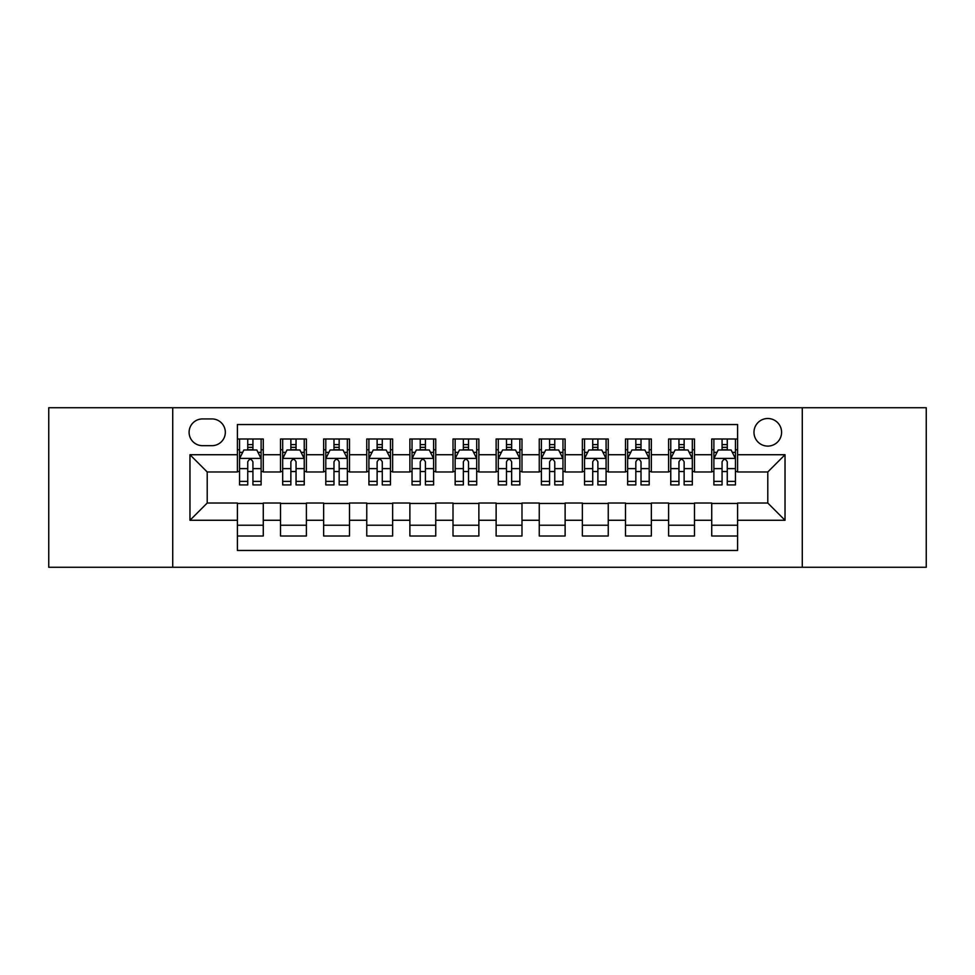 <?xml version="1.0" encoding="UTF-8"?>
<svg xmlns="http://www.w3.org/2000/svg" width="975" height="975" viewBox="0 0 975 975"><rect width="100%" height="100%" fill="white"/><g stroke="black" fill="none" stroke-linecap="round" stroke-linejoin="round"><path stroke-width="1.46" d="M767.788 418.507A13.796 13.796 0 0 0 753.98 432.303A13.796 13.796 0 0 0 767.788 446.099A13.796 13.796 0 0 0 781.584 432.303A13.796 13.796 0 0 0 767.788 418.507M802.279 567.267L926.25 567.267L926.25 407.733L802.279 407.733L802.279 567.267L172.721 567.267L172.721 407.733L48.75 407.733L48.75 567.267L172.721 567.267M737.6 438.994L711.726 438.994L711.726 454.728L694.48 454.728L694.48 471.973L711.726 471.973L711.726 454.728M694.48 454.728L694.48 438.994L668.606 438.994L668.606 454.728L651.361 454.728L651.361 471.973L668.606 471.973L668.606 454.728M651.361 454.728L651.361 438.994L625.487 438.994L625.487 454.728L608.242 454.728L608.242 471.973L625.487 471.973L625.487 454.728M608.242 454.728L608.242 438.994L582.367 438.994L582.367 454.728L565.122 454.728L565.122 471.973L582.367 471.973L582.367 454.728M565.122 454.728L565.122 438.994L539.248 438.994L539.248 454.728L521.991 454.728L521.991 471.973L539.248 471.973L539.248 454.728M521.991 454.728L521.991 438.994L496.129 438.994L496.129 454.728L478.871 454.728L478.871 471.973L496.129 471.973L496.129 454.728M478.871 454.728L478.871 438.994L453.009 438.994L453.009 454.728L435.752 454.728L435.752 471.973L453.009 471.973L453.009 454.728M435.752 454.728L435.752 438.994L409.878 438.994L409.878 454.728L392.633 454.728L392.633 471.973L409.878 471.973L409.878 454.728M392.633 454.728L392.633 438.994L366.758 438.994L366.758 454.728L349.513 454.728L349.513 471.973L366.758 471.973L366.758 454.728M349.513 454.728L349.513 438.994L323.639 438.994L323.639 454.728L306.394 454.728L306.394 471.973L323.639 471.973L323.639 454.728M306.394 454.728L306.394 438.994L280.52 438.994L280.52 471.973L263.274 471.973L263.274 438.994L237.4 438.994M237.4 536.006L263.274 536.006L263.274 503.027L280.52 503.027L280.52 536.006L306.394 536.006L306.394 503.027L323.639 503.027L323.639 520.272L306.394 520.272M323.639 520.272L323.639 536.006L349.513 536.006L349.513 503.027L366.758 503.027L366.758 520.272L349.513 520.272M366.758 520.272L366.758 536.006L392.633 536.006L392.633 503.027L409.878 503.027L409.878 520.272L392.633 520.272M409.878 520.272L409.878 536.006L435.752 536.006L435.752 503.027L453.009 503.027L453.009 520.272L435.752 520.272M453.009 520.272L453.009 536.006L478.871 536.006L478.871 503.027L496.129 503.027L496.129 520.272L478.871 520.272M496.129 520.272L496.129 536.006L521.991 536.006L521.991 503.027L539.248 503.027L539.248 520.272L521.991 520.272M539.248 520.272L539.248 536.006L565.122 536.006L565.122 503.027L582.367 503.027L582.367 520.272L565.122 520.272M582.367 520.272L582.367 536.006L608.242 536.006L608.242 503.027L625.487 503.027L625.487 520.272L608.242 520.272M625.487 520.272L625.487 536.006L651.361 536.006L651.361 503.027L668.606 503.027L668.606 520.272L651.361 520.272M668.606 520.272L668.606 536.006L694.48 536.006L694.48 503.027L711.726 503.027L711.726 520.272L694.48 520.272M202.471 445.673L211.965 445.673A13.37 13.37 0 0 0 225.322 432.303A13.37 13.37 0 0 0 211.965 418.933L202.471 418.933A13.37 13.37 0 0 0 189.101 432.303A13.37 13.37 0 0 0 202.471 445.673M802.279 407.733L172.721 407.733M737.6 454.728L737.6 424.539L237.4 424.539L237.4 471.973L207.212 471.973L207.212 503.027L237.4 503.027L237.4 550.461L737.6 550.461L737.6 503.027L767.788 503.027L767.788 471.973L737.6 471.973L737.6 454.728L785.033 454.728L785.033 520.272L737.6 520.272M237.4 520.272L189.967 520.272L189.967 454.728L237.4 454.728M711.726 520.272L711.726 536.006L737.6 536.006M237.4 449.768L239.558 449.768M247.748 449.768L252.927 449.768M261.117 449.768L263.274 449.768M237.4 471.547L239.558 471.547M247.748 471.547L252.927 471.547M261.117 471.547L263.274 471.547M237.4 503.453L263.274 503.453M237.4 525.232L263.274 525.232M280.52 471.547L282.677 471.547M290.867 471.547L296.047 471.547M304.237 471.547L306.394 471.547M280.52 449.768L282.677 449.768M290.867 449.768L296.047 449.768M304.237 449.768L306.394 449.768M280.52 503.453L306.394 503.453M280.52 525.232L306.394 525.232M323.639 503.453L349.513 503.453M323.639 525.232L349.513 525.232M323.639 449.768L325.796 449.768M333.986 449.768L339.166 449.768M347.356 449.768L349.513 449.768M323.639 471.547L325.796 471.547M333.986 471.547L339.166 471.547M347.356 471.547L349.513 471.547M366.758 503.453L392.633 503.453M366.758 525.232L392.633 525.232M366.758 449.768L368.916 449.768M377.118 449.768L382.285 449.768M390.475 449.768L392.633 449.768M366.758 471.547L368.916 471.547M377.118 471.547L382.285 471.547M390.475 471.547L392.633 471.547M409.878 503.453L435.752 503.453M409.878 525.232L435.752 525.232M409.878 449.768L412.035 449.768M420.237 449.768L425.405 449.768M433.595 449.768L435.752 449.768M409.878 471.547L412.035 471.547M420.237 471.547L425.405 471.547M433.595 471.547L435.752 471.547M453.009 503.453L478.871 503.453M453.009 525.232L478.871 525.232M453.009 449.768L455.154 449.768M463.357 449.768L468.524 449.768M476.714 449.768L478.871 449.768M453.009 471.547L455.154 471.547M463.357 471.547L468.524 471.547M476.714 471.547L478.871 471.547M496.129 503.453L521.991 503.453M496.129 525.232L521.991 525.232M496.129 449.768L498.286 449.768M506.476 449.768L511.643 449.768M519.846 449.768L521.991 449.768M496.129 471.547L498.286 471.547M506.476 471.547L511.643 471.547M519.846 471.547L521.991 471.547M539.248 503.453L565.122 503.453M539.248 525.232L565.122 525.232M539.248 449.768L541.405 449.768M549.595 449.768L554.763 449.768M562.965 449.768L565.122 449.768M539.248 471.547L541.405 471.547M549.595 471.547L554.763 471.547M562.965 471.547L565.122 471.547M582.367 503.453L608.242 503.453M582.367 525.232L608.242 525.232M582.367 449.768L584.525 449.768M592.715 449.768L597.882 449.768M606.084 449.768L608.242 449.768M582.367 471.547L584.525 471.547M592.715 471.547L597.882 471.547M606.084 471.547L608.242 471.547M625.487 503.453L651.361 503.453M625.487 525.232L651.361 525.232M625.487 449.768L627.644 449.768M635.834 449.768L641.014 449.768M649.204 449.768L651.361 449.768M625.487 471.547L627.644 471.547M635.834 471.547L641.014 471.547M649.204 471.547L651.361 471.547M668.606 503.453L694.48 503.453M668.606 525.232L694.48 525.232M668.606 449.768L670.763 449.768M678.953 449.768L684.133 449.768M692.323 449.768L694.48 449.768M668.606 471.547L670.763 471.547M678.953 471.547L684.133 471.547M692.323 471.547L694.48 471.547M711.726 503.453L737.6 503.453M711.726 525.232L737.6 525.232M711.726 449.768L713.883 449.768M722.073 449.768L727.253 449.768M735.443 449.768L737.6 449.768M711.726 471.547L713.883 471.547M722.073 471.547L727.253 471.547M735.443 471.547L737.6 471.547M207.212 471.973L189.967 454.728M207.212 503.027L189.967 520.272M785.033 454.728L767.788 471.973M785.033 520.272L767.788 503.027M252.927 444.6L247.748 444.6M261.117 481.394L252.927 481.394L252.927 484.916L261.117 484.916L261.117 458.603L256.803 449.987L243.872 449.987L239.558 458.603L239.558 484.916L247.748 484.916L247.748 481.394L239.558 481.394M239.558 458.603L239.558 438.994M261.117 458.603L261.117 438.994M247.748 449.987L247.748 438.994M252.927 438.994L252.927 449.987M252.927 481.394L252.927 461.845C251.197 458.518 249.478 458.518 247.748 461.845L247.748 481.394M296.047 444.6L290.867 444.6M304.237 481.394L296.047 481.394L296.047 484.916L304.237 484.916L304.237 458.603L299.922 449.987L286.991 449.987L282.677 458.603L282.677 484.916L290.867 484.916L290.867 481.394L282.677 481.394M282.677 458.603L282.677 438.994M304.237 458.603L304.237 438.994M290.867 449.987L290.867 438.994M296.047 438.994L296.047 449.987M296.047 481.394L296.047 461.845C294.328 458.518 292.598 458.518 290.867 461.845L290.867 481.394M339.166 444.6L333.986 444.6M347.356 481.394L339.166 481.394L339.166 484.916L347.356 484.916L347.356 458.603L343.042 449.987L330.111 449.987L325.796 458.603L325.796 484.916L333.986 484.916L333.986 481.394L325.796 481.394M325.796 458.603L325.796 438.994M347.356 458.603L347.356 438.994M333.986 449.987L333.986 438.994M339.166 438.994L339.166 449.987M339.166 481.394L339.166 461.845C337.447 458.518 335.717 458.518 333.986 461.845L333.986 481.394M382.285 444.6L377.118 444.6M390.475 481.394L382.285 481.394L382.285 484.916L390.475 484.916L390.475 458.603L386.173 449.987L373.23 449.987L368.916 458.603L368.916 484.916L377.118 484.916L377.118 481.394L368.916 481.394M368.916 458.603L368.916 438.994M390.475 458.603L390.475 438.994M377.118 449.987L377.118 438.994M382.285 438.994L382.285 449.987M382.285 481.394L382.285 461.845C380.567 458.518 378.836 458.518 377.118 461.845L377.118 481.394M425.405 444.6L420.237 444.6M433.595 481.394L425.405 481.394L425.405 484.916L433.595 484.916L433.595 458.603L429.293 449.987L416.349 449.987L412.035 458.603L412.035 484.916L420.237 484.916L420.237 481.394L412.035 481.394M412.035 458.603L412.035 438.994M433.595 458.603L433.595 438.994M420.237 449.987L420.237 438.994M425.405 438.994L425.405 449.987M425.405 481.394L425.405 461.845C423.686 458.518 421.956 458.518 420.237 461.845L420.237 481.394M468.524 444.6L463.357 444.6M476.714 481.394L468.524 481.394L468.524 484.916L476.714 484.916L476.714 458.603L472.412 449.987L459.469 449.987L455.154 458.603L455.154 484.916L463.357 484.916L463.357 481.394L455.154 481.394M455.154 458.603L455.154 438.994M476.714 458.603L476.714 438.994M463.357 449.987L463.357 438.994M468.524 438.994L468.524 449.987M468.524 481.394L468.524 461.845C466.806 458.518 465.075 458.518 463.357 461.845L463.357 481.394M511.643 444.6L506.476 444.6M519.846 481.394L511.643 481.394L511.643 484.916L519.846 484.916L519.846 458.603L515.531 449.987L502.588 449.987L498.286 458.603L498.286 484.916L506.476 484.916L506.476 481.394L498.286 481.394M498.286 458.603L498.286 438.994M519.846 458.603L519.846 438.994M506.476 449.987L506.476 438.994M511.643 438.994L511.643 449.987M511.643 481.394L511.643 461.845C509.925 458.518 508.194 458.518 506.476 461.845L506.476 481.394M554.763 444.6L549.595 444.6M562.965 481.394L554.763 481.394L554.763 484.916L562.965 484.916L562.965 458.603L558.651 449.987L545.707 449.987L541.405 458.603L541.405 484.916L549.595 484.916L549.595 481.394L541.405 481.394M541.405 458.603L541.405 438.994M562.965 458.603L562.965 438.994M549.595 449.987L549.595 438.994M554.763 438.994L554.763 449.987M554.763 481.394L554.763 461.845C553.044 458.518 551.326 458.518 549.595 461.845L549.595 481.394M597.882 444.6L592.715 444.6M606.084 481.394L597.882 481.394L597.882 484.916L606.084 484.916L606.084 458.603L601.77 449.987L588.827 449.987L584.525 458.603L584.525 484.916L592.715 484.916L592.715 481.394L584.525 481.394M584.525 458.603L584.525 438.994M606.084 458.603L606.084 438.994M592.715 449.987L592.715 438.994M597.882 438.994L597.882 449.987M597.882 481.394L597.882 461.845C596.164 458.518 594.445 458.518 592.715 461.845L592.715 481.394M641.014 444.6L635.834 444.6M649.204 481.394L641.014 481.394L641.014 484.916L649.204 484.916L649.204 458.603L644.889 449.987L631.958 449.987L627.644 458.603L627.644 484.916L635.834 484.916L635.834 481.394L627.644 481.394M627.644 458.603L627.644 438.994M649.204 458.603L649.204 438.994M635.834 449.987L635.834 438.994M641.014 438.994L641.014 449.987M641.014 481.394L641.014 461.845C639.283 458.518 637.565 458.518 635.834 461.845L635.834 481.394M684.133 444.6L678.953 444.6M692.323 481.394L684.133 481.394L684.133 484.916L692.323 484.916L692.323 458.603L688.009 449.987L675.078 449.987L670.763 458.603L670.763 484.916L678.953 484.916L678.953 481.394L670.763 481.394M670.763 458.603L670.763 438.994M692.323 458.603L692.323 438.994M678.953 449.987L678.953 438.994M684.133 438.994L684.133 449.987M684.133 481.394L684.133 461.845C682.402 458.518 680.684 458.518 678.953 461.845L678.953 481.394M727.253 444.6L722.073 444.6M735.443 481.394L727.253 481.394L727.253 484.916L735.443 484.916L735.443 458.603L731.128 449.987L718.197 449.987L713.883 458.603L713.883 484.916L722.073 484.916L722.073 481.394L713.883 481.394M713.883 458.603L713.883 438.994M735.443 458.603L735.443 438.994M722.073 449.987L722.073 438.994M727.253 438.994L727.253 449.987M727.253 481.394L727.253 461.845C725.522 458.518 723.803 458.518 722.073 461.845L722.073 481.394M280.52 520.272L263.274 520.272M280.52 454.728L263.274 454.728M261.007 458.396L239.667 458.396M239.558 452.363L242.678 452.363M257.997 452.363L261.117 452.363M247.748 468.609L239.558 468.609M261.117 468.609L252.927 468.609M252.927 447.342L247.748 447.342M304.127 458.396L282.787 458.396M282.677 452.363L285.809 452.363M301.117 452.363L304.237 452.363M290.867 468.609L282.677 468.609M304.237 468.609L296.047 468.609M296.047 447.342L290.867 447.342M347.246 458.396L325.906 458.396M325.796 452.363L328.928 452.363M344.236 452.363L347.356 452.363M333.986 468.609L325.796 468.609M347.356 468.609L339.166 468.609M339.166 447.342L333.986 447.342M390.366 458.396L369.025 458.396M368.916 452.363L372.048 452.363M387.355 452.363L390.475 452.363M377.118 468.609L368.916 468.609M390.475 468.609L382.285 468.609M382.285 447.342L377.118 447.342M433.497 458.396L412.145 458.396M412.035 452.363L415.167 452.363M430.475 452.363L433.595 452.363M420.237 468.609L412.035 468.609M433.595 468.609L425.405 468.609M425.405 447.342L420.237 447.342M476.617 458.396L455.264 458.396M455.154 452.363L458.287 452.363M473.594 452.363L476.714 452.363M463.357 468.609L455.154 468.609M476.714 468.609L468.524 468.609M468.524 447.342L463.357 447.342M519.736 458.396L498.383 458.396M498.286 452.363L501.406 452.363M516.713 452.363L519.846 452.363M506.476 468.609L498.286 468.609M519.846 468.609L511.643 468.609M511.643 447.342L506.476 447.342M562.855 458.396L541.503 458.396M541.405 452.363L544.525 452.363M559.833 452.363L562.965 452.363M549.595 468.609L541.405 468.609M562.965 468.609L554.763 468.609M554.763 447.342L549.595 447.342M605.975 458.396L584.634 458.396M584.525 452.363L587.645 452.363M602.952 452.363L606.084 452.363M592.715 468.609L584.525 468.609M606.084 468.609L597.882 468.609M597.882 447.342L592.715 447.342M649.094 458.396L627.754 458.396M627.644 452.363L630.764 452.363M646.072 452.363L649.204 452.363M635.834 468.609L627.644 468.609M649.204 468.609L641.014 468.609M641.014 447.342L635.834 447.342M692.213 458.396L670.873 458.396M670.763 452.363L673.883 452.363M689.191 452.363L692.323 452.363M678.953 468.609L670.763 468.609M692.323 468.609L684.133 468.609M684.133 447.342L678.953 447.342M735.333 458.396L713.993 458.396M713.883 452.363L717.003 452.363M732.322 452.363L735.443 452.363M722.073 468.609L713.883 468.609M735.443 468.609L727.253 468.609M727.253 447.342L722.073 447.342"/></g></svg>
